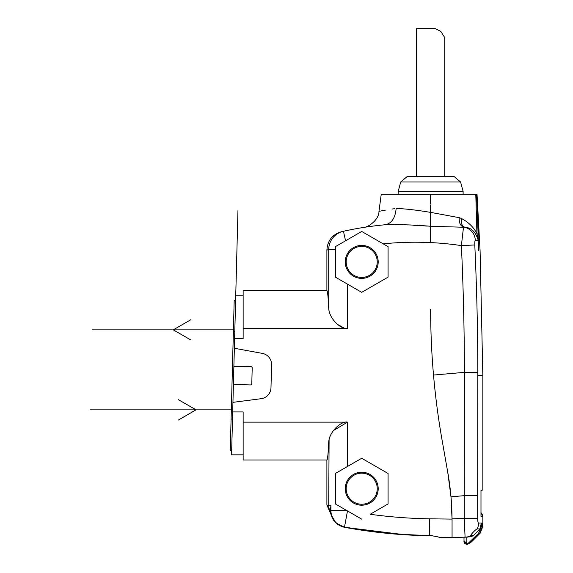 <?xml version="1.0" encoding="UTF-8"?>
<svg xmlns="http://www.w3.org/2000/svg" width="573" height="573" viewBox="0 0 573 573"><rect width="100%" height="100%" fill="white"/><g stroke="black" fill="none" stroke-linecap="round" stroke-linejoin="round"><path stroke-width="0.86" d="M451.982 514.934L452.011 516.101M452.061 520.563L452.054 519.69L452.061 520.563M452.025 517.104L451.997 515.442M329.095 439.255L328.723 505.429L330.929 505.587L330.592 510.643C331.223 519.518 335.85 525.069 344.466 527.296L344.523 526.974A16.61 16.61 0 0 1 330.929 510.643L346.973 510.643L361.713 519.152L347.482 510.93L344.523 526.974A515.392 515.392 0 0 0 429.464 535.426L429.628 518.823L452.047 519.102L450.987 496.82L447.771 472.403L442.091 440.171L447.771 472.403A282.331 282.331 0 0 1 452.047 518.823L452.068 521.423L452.047 518.83L464.273 518.407L465.075 537.188L467.568 537.102L464.008 537.223L464.008 541.421L466.837 544.243L467.869 544.042L468.385 543.132L466.837 543.591L464.008 540.762M430.652 204.962L430.652 212.39C416.12 209.983 404.617 208.679 396.136 208.486C373.438 212.175 373.438 212.175 396.136 208.486C395.277 218.012 391.66 223.434 385.285 224.745C398.693 224.38 413.821 224.881 430.652 226.263L430.652 242.615A310.559 310.559 0 0 0 383.194 243.862L388.079 246.677L388.079 277.124L361.713 292.345L335.348 277.124L335.348 246.677L335.348 249.642L328.723 249.642L328.723 308.775C328.186 296.8 327.577 290.74 326.897 290.604L243.138 290.604L243.138 328.487L347.532 328.487C341.766 329.862 329.575 319.562 328.723 308.775L329.196 311.748M430.652 228.505L430.652 226.228M477.696 519.339L477.789 520.678M477.825 521.007L478.169 522.633M468.385 543.132L478.548 533.341L481.327 526.687L481.327 522.984L478.519 523.077C478.018 522.827 477.739 521.265 477.674 518.407L477.674 510.07M464.008 537.223L464.008 541.528L466.837 544.35L471.371 541.943L479.995 533.341L482.753 526.687L482.753 522.941L482.409 526.687L479.658 533.341L471.063 541.943L467.869 544.042M480.998 514.841L482.402 514.841L482.831 516.337L480.983 516.337L480.983 489.929C483.454 489.951 483.454 489.951 480.983 489.929M446.883 537.646L441.704 537.646L430.416 535.426L441.704 537.646L465.075 537.188L464.975 536.428M465.863 537.159L465.075 537.188A14.117 13.931 88 0 0 470.82 535.712L473.441 535.619L468.807 537.059M466.837 543.591L466.837 537.13L466.837 543.591M481.327 522.984L480.038 528.85L473.441 535.619M478.519 523.077A14.117 13.931 88 0 1 477.259 528.951C476.557 528.492 470.082 535.046 470.82 535.712M452.061 537.646L452.068 521.423L452.061 537.646L441.704 537.646L452.061 537.646M477.674 495.702L477.674 518.407L464.273 518.407L464.266 495.659L477.674 495.702L477.81 375.308L482.831 375.301L482.831 489.929M430.652 212.382L459.224 217.676C458.937 222.761 460.37 225.891 463.514 227.058L461.387 245.609L474.788 244.965A2804.326 2802.615 -90 0 1 477.818 372.378L477.81 375.308M430.652 309.434A752.879 752.879 0 0 0 442.091 440.171M451.997 515.471L451.975 514.583M429.628 518.823A498.782 498.782 0 0 1 370.165 514.275L388.079 503.925L388.079 473.484L361.713 458.264L335.348 473.484L335.348 503.925L346.973 510.643M441.704 537.646L441.704 537.646C440.53 537.975 436.182 535.948 430.416 535.762L429.464 535.762C400.885 535.289 372.557 532.467 344.466 527.296L335.893 522.941L331.072 514.618L326.897 504.999L326.897 460.004C327.577 459.861 328.186 453.809 328.723 441.833C329.561 431.054 341.78 420.732 347.532 422.122L243.138 422.122L243.138 411.937L232.688 411.937L231.564 454.826L232.939 402.353L261.138 398.701A11.295 11.295 0 0 0 270.979 387.792L271.581 364.786A11.295 11.295 0 0 0 262.327 353.376L234.357 348.255L234.608 338.672L243.138 338.672L243.138 328.487M326.897 460.004L243.138 460.004L243.138 422.122M347.532 466.451L347.532 422.122L333.371 430.602M331.509 433.403L330.041 436.361M330.048 314.262L331.509 317.206M333.371 320.006L335.398 322.406M337.518 324.397L344.094 328.014M330.75 511.367L330.592 509.454M330.628 510.643L330.929 505.587L330.377 509.734L330.392 507.871M345.233 488.705A16.488 16.488 0 0 0 361.713 505.193A16.488 16.488 0 0 0 378.201 488.705A16.488 16.488 0 0 0 361.713 472.224A16.488 16.488 0 0 0 345.233 488.705M429.478 532.94L429.471 533.613M430.416 535.426L429.442 535.762M377.242 488.705A15.528 15.528 0 0 1 361.713 504.233A15.528 15.528 0 0 1 346.185 488.705A15.528 15.528 0 0 1 361.713 473.176A15.528 15.528 0 0 1 377.242 488.705M459.224 217.676L461.48 218.492C460.764 223.176 461.931 226.113 464.975 227.288C471.314 227.567 475.769 232.044 478.362 240.724L476.915 233.605L475.783 194.283L476.607 194.283L478.362 240.724L475.389 240.295C474.91 240.502 474.709 242.064 474.788 244.965M476.607 194.283L478.391 234.371M475.783 194.283L381.246 194.283L378.961 211.394L380.336 211.1M407.095 176.627L454.21 176.627L407.095 176.627L400.728 181.97L398.185 191.461L463.12 191.461L463.12 194.283M400.728 181.97L460.577 181.97L463.12 191.461M444.254 38.062C445.056 38.262 444.72 37.345 443.237 35.304L440.845 31.408L435.236 28.65L416.535 28.65L416.535 176.405M380.887 210.986L381.647 210.835M382.384 210.685L383.38 210.499M384.311 210.32L385.457 210.112M391.996 209.045L394.697 208.672M475.389 240.295C474.759 233.734 471.285 229.401 464.975 227.288L430.652 226.263L430.652 212.39M385.285 224.745A329.382 329.382 0 0 0 343.442 231.27L345.562 240.782L335.348 246.677M383.194 243.862L361.713 231.456L345.562 240.782M478.391 234.378L476.915 233.605C473.735 227.316 468.592 222.281 461.48 218.492M341.529 231.707L342.482 231.485L341.529 231.707C332.39 234.429 327.512 240.553 326.897 250.057L326.897 290.604M343.377 231.284L343.442 231.27A329.382 329.382 0 0 1 376.318 225.683L369.778 226.521M427.358 226.106L424.822 225.97M419.192 225.64L413.563 225.282M408.055 224.938L404.173 224.723M394.797 224.415L392.14 224.415M365.151 227.195L363.354 227.481M377.242 261.904A15.528 15.528 0 0 1 361.713 277.432A15.528 15.528 0 0 1 346.185 261.904A15.528 15.528 0 0 1 361.713 246.376A15.528 15.528 0 0 1 377.242 261.904M345.233 261.904A16.488 16.488 0 0 0 361.713 278.385A16.488 16.488 0 0 0 378.201 261.904A16.488 16.488 0 0 0 361.713 245.416A16.488 16.488 0 0 0 345.233 261.904M234.608 338.672L235.732 295.783L234.608 338.672M232.939 402.353L234.357 348.255M234.794 331.609L235.618 300.044M243.138 295.783L235.732 295.783L237.96 210.613L231.936 440.687M232.18 431.304L232.495 419.415M233.877 366.534L250.824 366.577A1.411 1.411 0 0 1 252.199 368.024L251.791 383.545A1.411 1.411 0 0 1 250.344 384.92L233.404 384.476M235.61 300.273L234.199 300.238L231.091 419.064L232.502 419.035M234.794 331.574L233.383 331.466M231.091 419.064L230.274 450.292L231.685 450.328M471.393 536.443L472.904 535.87M477.259 528.951L480.038 528.85M482.753 522.941L482.409 526.021M464.008 541.528L464.015 541.657C463.829 540.926 463.7 544.479 467.697 544.25L471.472 541.943L479.995 533.341M233.426 329.847L92.26 329.847M231.327 409.838L90.169 409.838M178.411 420.038L196.038 409.824L178.375 399.668M190.938 319.662L173.29 329.847L190.938 340.033M430.652 204.024L430.652 194.283M477.767 415.432L477.689 484.894M481.327 526.687L482.409 526.687M482.753 526.687L480.074 533.341M450.987 496.82L464.266 495.659L464.402 372.35L477.818 372.378M433.517 375.05L464.402 372.35A2790.517 2788.812 -90 0 0 461.387 245.609A310.931 310.745 -90 0 0 430.652 242.587M347.532 284.158L347.532 328.487M330.929 510.636L330.929 505.63M330.678 512.348A13.172 13.165 -76.7 0 1 328.723 505.429L326.897 504.999M478.684 250.752C480.554 250.752 480.554 250.752 478.684 250.752L478.362 240.724M343.284 231.306L343.392 231.284A18.823 18.809 77.3 0 0 328.723 249.642L326.897 250.057M478.548 533.341L479.658 533.341M469.853 541.943L471.063 541.943M468.069 543.748C465.763 544.307 464.409 543.455 464.008 541.213M482.831 516.337L482.831 526.687M482.831 489.944L480.983 490.617M480.983 512.563L482.402 514.841M405.039 534.781L344.466 527.296M482.831 375.301L480.081 250.688L477.023 194.254M398.185 191.461L398.185 194.283M454.21 176.627L460.577 181.97M444.763 37.897L444.763 176.405M378.961 211.394C379.133 220.011 367.594 227.71 363.268 227.488L363.268 227.488M243.138 454.826L231.564 454.826"/></g></svg>
